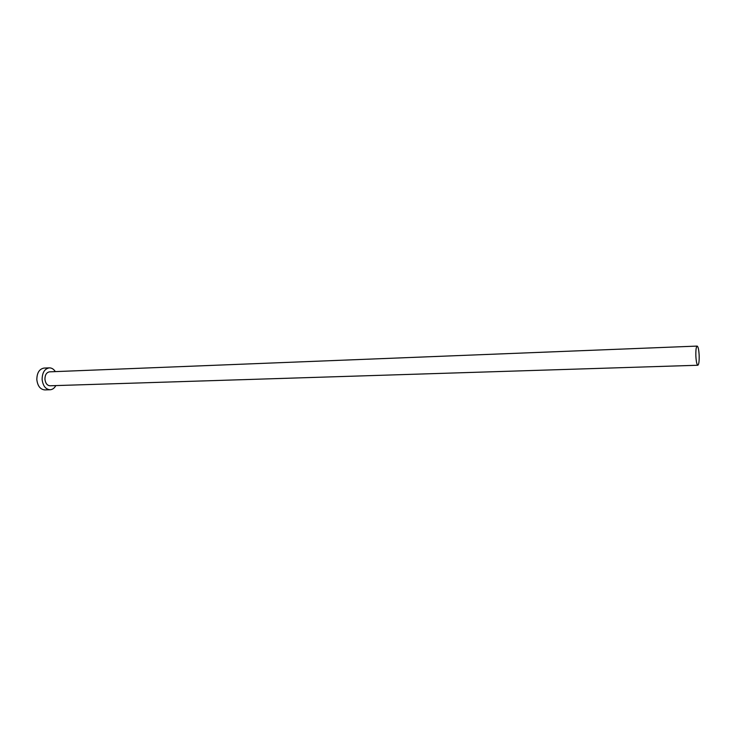 <?xml version="1.0" encoding="UTF-8"?>
<svg xmlns="http://www.w3.org/2000/svg" width="736" height="736" viewBox="0 0 736 736"><rect width="100%" height="100%" fill="white"/><g stroke="black" fill="none" stroke-linecap="round" stroke-linejoin="round"><path stroke-width="1.1" d="M695.86 356.095C696.192 361.707 696.854 364.762 697.848 365.249C698.86 364.568 699.301 361.229 699.154 355.24C698.823 349.637 698.16 346.582 697.158 346.086C696.146 346.739 695.713 350.078 695.86 356.095M697.158 346.086L49.505 371.846C46.506 372.416 44.979 374.882 44.933 379.252C45.457 383.318 47.15 385.489 50.002 385.774L697.848 365.249M55.338 371.606C53.7 369.095 51.686 367.844 49.303 367.862C44.602 368.764 42.21 372.646 42.127 379.509C42.955 385.894 45.614 389.316 50.085 389.758C52.468 389.611 54.381 388.222 55.844 385.59M49.303 367.862L44.022 368.083C39.312 368.984 36.91 372.848 36.828 379.693C37.656 386.06 40.314 389.473 44.804 389.914L50.085 389.758"/></g></svg>
